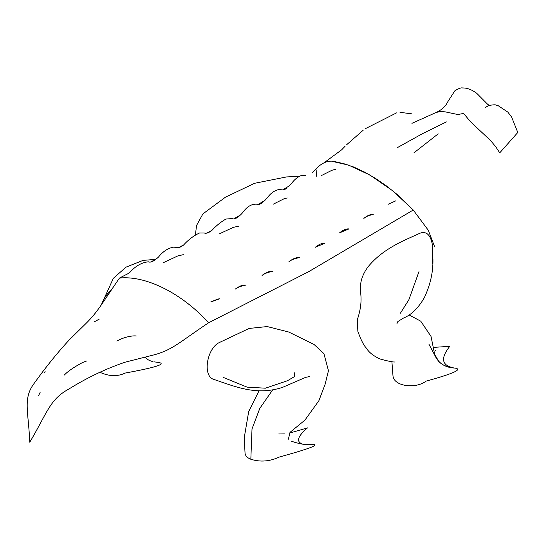 <?xml version="1.0" encoding="UTF-8"?>
<svg xmlns="http://www.w3.org/2000/svg" width="549" height="549" viewBox="0 0 549 549"><rect width="100%" height="100%" fill="white"/><g stroke="black" fill="none" stroke-linecap="round" stroke-linejoin="round"><path stroke-width="0.82" d="M312.168 172.811L315.826 169.071C322.661 161.852 329.777 159.567 337.161 162.23L343.379 163.533L353.844 167.088L364.591 172.118L375.2 178.24L386.331 185.843L397.606 194.84L413.246 210.027L308.689 271.673L208.572 322.791C182.261 293.495 145.773 275.186 119.462 278.069C145.78 275.179 182.261 293.495 208.572 322.791C179.049 342.446 172.427 350.214 152.711 355.203L125.289 362.148C106.108 368.612 87.243 377.609 68.687 389.138C49.609 399.459 47.104 413.088 29.763 442.226C28.521 411.05 22.598 398.354 34.47 382.955C45.999 366.856 57.597 352.506 69.263 339.906L85.857 323.594C97.777 311.873 101.723 303.83 119.462 278.069L129.214 273.038M150.762 261.921L155.93 259.252M178.7 247.503L183.949 244.792M206.637 233.085L212.024 230.306M234.046 218.722L240.579 214.885M258.284 204.352L265.023 200.337M282.577 189.899L289.405 185.83M316.197 176.565L316.945 169.716M334.602 161.921L348.533 165.098L369.875 175.028L392.926 190.935L413.246 210.027L428.268 230.223L434.451 246.309M436.139 112.47L440.257 111.536L445.287 111.872L457.811 114.521L463.582 113.451L470.781 122.015L490.669 140.64L495.829 146.906L499.741 152.842L517.789 132.481L511.593 117.012L507.852 112.12L498.087 105.641M309.876 376.525L305.656 377.355L282.687 387.306C257.158 395.822 236.475 387.155 214.179 379.51C201.991 376.6 206.98 348.1 219.312 342.562L249.116 328.439L267.171 326.559L288.712 332.015L313.987 344.422L323.903 353.631L328.46 370.692L325.09 384.382L318.88 400.729L304.942 420.095L289.996 432.379L288.41 439.2M223.663 377.582L247.125 387.141L265.366 388.198L287.443 380.745L294.813 376.394L294.339 372.805M272.647 389.893L259.807 408.381L252.018 428.865L250.831 459.252C260.212 462.217 269.621 461.51 279.064 457.145C310.521 448.382 321.371 444.182 311.606 444.539L303.322 444.313C295.787 442.171 297.181 436.695 307.495 427.884L289.316 433.168M284.444 433.909L278.727 433.978M259.018 390.813L248.683 411.578L244.236 437.786L245.06 453.385C245.52 455.965 247.448 457.921 250.831 459.252M101.49 304.599C103.322 299.143 106.739 294.092 111.756 289.453M145.368 357.063C146.576 359.176 149.129 360.7 153.034 361.619M154.269 361.873L158.785 362.464C166.567 364.001 155.36 367.535 125.172 373.059C117.472 376.758 108.983 376.463 99.698 372.167M432.715 264.069L432.187 243.804C430.272 234.519 426.196 230.992 419.958 233.215C406.5 239.563 383.772 247.647 368.269 266.553C361.88 274.939 359.355 283.867 360.686 293.331C361.716 301.271 360.604 310.027 357.344 319.6L357.852 331.315C360.899 339.893 363.747 345.493 366.396 348.128C368.702 352.156 373.19 355.759 379.846 358.936C388.596 361.311 393.674 362.313 395.095 361.935L395.06 361.935M418.99 271.583L408.909 299.665L400.427 313.17M433.024 347.414L449.755 346.344C440.161 358.497 441.712 365.737 454.4 368.05L455.176 368.125C462.8 369.395 453.069 373.739 425.997 381.164C415.202 389.413 393.413 386.132 392.967 375.598L391.904 361.647M435.144 350.475L435.728 350.379M262.319 202.67C260.35 204.242 258.634 204.756 257.179 204.221C251.854 203.7 247.036 206.479 242.727 212.559L241.766 213.664C237.436 218.111 234.231 219.744 232.145 218.564L225.913 219.051C220.849 221.947 216.182 225.728 211.921 230.388C208.702 232.886 206.136 233.744 204.221 232.975L199.555 232.989C193.694 235.665 188.314 239.735 183.428 245.19C180.546 247.359 178.171 248.093 176.291 247.386L173.635 247.146C168.056 248.093 162.991 251.408 158.455 257.104C153.85 261.317 150.481 262.882 148.367 261.804C141.532 262.518 135.253 266.176 129.537 272.757L127.883 274.04M183.304 254.674L177.938 255.868L163.698 262.511M235.198 289.158C237.292 287.498 240.51 286.201 244.847 285.267L246.103 285.096C242.987 284.677 239.357 286.029 235.198 289.158M210.761 301.95L218.042 298.999L219.552 298.834L210.761 301.95M262.058 275.426C264.186 273.731 267.438 272.421 271.81 271.508L272.956 271.357C269.854 270.932 266.224 272.29 262.058 275.426M238.52 226.188L233.263 227.375L219.271 233.901M288.925 261.688C291.039 260.006 294.271 258.703 298.622 257.776L299.802 257.618C296.714 257.193 293.091 258.552 288.925 261.688M287.292 197.956L283.682 198.951L273.21 204.214M324.665 243.358C322.043 243.056 318.935 244.36 315.346 247.249L324.665 243.358M286.729 188.142L286.729 188.142C284.684 189.769 282.927 190.311 281.459 189.769L278.322 189.645C274.04 190.757 270.286 193.577 267.068 198.093L263.712 201.552M339.598 232.831L348.951 228.926C346.316 228.631 343.194 229.928 339.598 232.831M363.857 218.406C365.641 216.821 368.42 215.572 372.195 214.652L373.238 214.494C370.582 214.199 367.459 215.503 363.857 218.406M305.731 175.309L301.744 175.364C297.805 176.764 294.367 179.509 291.43 183.599L288.04 187.092M335.46 169.305L331.912 170.286L321.536 175.502M388.109 204.303L395.644 200.907M38.389 395.911L40.118 392.466M64.411 375.015C67.534 371.522 73.58 367.363 82.549 362.532C89.789 359.883 83.105 362.271 83.695 362.052L86.481 361.057M45.121 371.57L44.462 372.538M94.565 321.666L99.149 319.189M116.875 341.107C123.498 337.148 132.611 335.398 136.227 335.995M324.445 162.49L341.663 149.808L345.197 146.109M363.321 130.092L346.371 144.984M438.191 133.839L413.836 152.917M396.529 112.888L365.243 128.74M397.517 147.551L422.222 133.812M436.215 112.435L411.922 123.353M411.51 113.808L399.974 112.319M422.003 133.922L446.371 121.912M436.174 112.456C442.062 109.889 446.426 105.14 447.044 102.924L454.833 90.818C458.607 88.464 461.222 87.524 462.677 87.984L462.677 87.984C466.986 87.813 471.673 89.583 476.752 93.309L487.663 104.31L489.413 105.483M498.54 105.868L495.191 104.797C490.435 104.811 487.032 105.902 484.987 108.078L485 108.071M303.322 444.313C298.333 443.393 294.326 442.322 291.299 441.108M101.277 304.915L113.314 278.357L126.009 267.143L143.056 260.391L155.696 259.368M299.37 176.263L286.557 176.929L254.619 183.284L225.502 197.146L202.91 213.89L196.521 225.55L195.458 234.663M396.824 323.985L397.874 321.529L403.371 318.139C411.235 314.948 418.187 308.195 424.226 297.881C430.306 284.993 433.209 272.167 432.935 259.396M409.142 314.961L420.767 321.206L431.027 336.448L434.664 354.297L438.836 361.578C442.473 365.284 447.922 367.466 455.176 368.125M428.865 344.086L434.63 354.935C438.328 363.143 444.923 367.507 454.4 368.05"/></g></svg>
